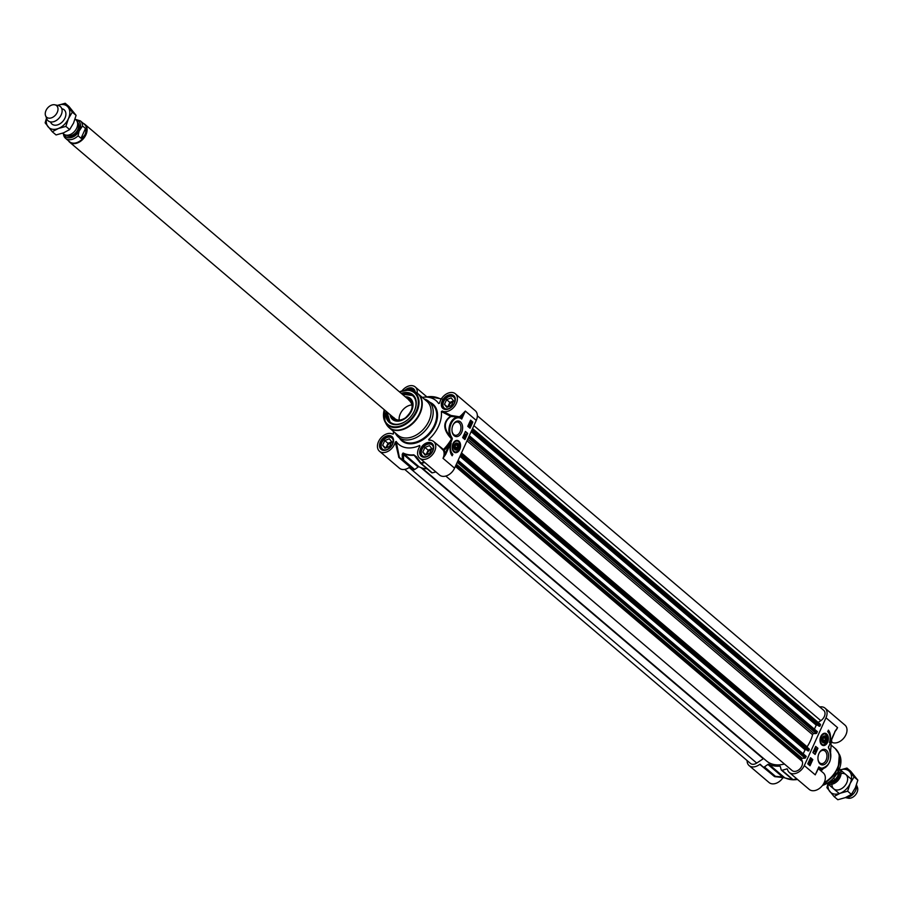 <?xml version="1.0" encoding="UTF-8"?>
<svg xmlns="http://www.w3.org/2000/svg" width="903" height="903" viewBox="0 0 903 903"><rect width="100%" height="100%" fill="white"/><g stroke="black" fill="none" stroke-linecap="round" stroke-linejoin="round"><path stroke-width="1.35" d="M393.381 431.341A28.738 19.968 -49.6 0 0 393.415 432.571A28.738 19.968 -49.6 0 0 393.494 433.485L393.494 433.971M439.445 403.269L438.666 403.585A28.738 19.968 -49.6 0 0 423.484 397.218A28.738 19.968 -49.6 0 0 422.265 397.376M439.343 398.505A1.174 0.835 -63.4 0 1 439.659 398.562L428.643 396.665A1.174 0.689 85 0 0 428.643 396.665L428.643 396.665A32.971 22.902 130.4 0 1 439.343 398.505L441.262 399.002M430.539 396.575L431.171 396.541A1.174 1.095 87.1 0 0 431.036 396.564L430.72 396.575M395.254 432.932A23.467 16.299 -49.6 0 0 398.37 437.12A23.467 16.299 -49.6 0 0 430.844 422.198A23.467 16.299 -49.6 0 0 428.767 401.372A23.467 16.299 -49.6 0 0 424.128 398.968M387.647 426.16A22.293 15.486 -49.6 0 0 389.159 427.751L398.02 435.28A22.293 15.486 -49.6 0 0 428.869 421.103A22.293 15.486 -49.6 0 0 426.893 401.316L418.044 393.787A22.293 15.486 -49.6 0 0 416.238 392.545M427.029 468.781A33.14 23.026 130.4 0 1 419.127 466.862L403.325 453.419A33.14 23.026 -49.6 0 0 414.093 455.259L420.38 463.081A1.174 1.174 0 0 0 420.584 463.295A1.174 0.813 -49.6 0 0 421.182 463.42A38.423 26.695 -49.6 0 0 424.782 462.483M399.51 457.482L399.51 457.482A38.423 26.695 -49.6 0 0 401.395 459.334A38.423 26.695 -49.6 0 0 402.569 460.248A1.174 0.813 -49.6 0 0 403.618 460.124L403.483 454.559L418.157 467.032L414.691 469.526L403.618 460.124A1.174 0.835 178.2 0 1 402.332 459.819A38.253 26.571 130.4 0 1 399.318 457.099L396.191 441.465A28.738 19.968 -49.6 0 0 419.669 445.472L419.726 446.567M386.078 411.271A18.184 12.631 -49.6 0 0 391.631 423.879A18.184 12.631 -49.6 0 0 407.264 420.087A18.184 12.631 -49.6 0 0 413.382 412.885A18.184 12.631 -49.6 0 0 414.421 410.876A18.184 12.631 -49.6 0 0 401.282 393.392M402.016 394.013A17.597 12.224 130.4 0 1 412.75 395.446A17.597 12.224 130.4 0 1 414.308 411.068A17.597 12.224 130.4 0 1 413.348 412.953M407.332 420.03A17.597 12.224 130.4 0 1 389.949 422.265A17.597 12.224 130.4 0 1 386.811 411.892M455.044 452.256A5.869 3.905 -80.3 0 1 454.954 452.245A5.869 3.905 -80.3 0 1 453.25 451.252M454.999 441.059A5.869 3.905 -80.3 0 1 456.929 440.687A5.869 3.905 -80.3 0 1 457.02 440.698M459.774 449.434A6.208 4.131 99.7 0 0 459.808 442.323A6.208 4.131 99.7 0 0 455.18 440.935A6.208 4.131 99.7 0 0 453.385 451.432A6.208 4.131 99.7 0 0 459.774 449.434M453.159 424.749A6.716 4.47 -80.3 0 1 457.561 422.04A6.716 4.47 -80.3 0 1 460.101 431.792A6.716 4.47 -80.3 0 1 455.293 435.28A6.716 4.47 -80.3 0 1 452.042 431.262M461.614 432.481A7.89 5.249 99.7 0 0 460.632 422.085A7.89 5.249 99.7 0 0 453.295 424.489A7.89 5.249 99.7 0 0 452.087 431.555A7.89 5.249 99.7 0 0 456.218 436.612A7.89 5.249 99.7 0 0 461.614 432.481M439.964 398.72L439.784 398.641A1.174 0.835 -63.4 0 0 439.659 398.562L442.301 399.058M431.453 472.393A1.174 0.813 -49.6 0 0 432.255 472.833A38.423 26.695 -49.6 0 0 435.844 471.897M424.32 462.088A38.253 26.571 130.4 0 1 420.877 462.991L416.362 456.692L413.8 454.83A32.971 22.902 130.4 0 1 403.088 453.001L402.23 454.288L402.332 459.819A1.174 0.847 125.8 0 0 402.569 460.248L413.63 469.662A1.174 0.813 -49.6 0 0 414.691 469.526M396.191 441.465L395.288 442.086L398.912 457.528L412.468 468.747A38.423 26.695 -49.6 0 0 413.63 469.662M416.362 456.692L420.877 462.991A1.174 0.632 -101.6 0 0 421.182 463.42L432.255 472.833M415.956 456.85L414.093 455.259L415.911 456.681M402.23 454.288A1.174 0.835 179.1 0 0 403.483 454.559L403.325 453.419A1.174 0.835 116.6 0 1 403.088 453.001M418.157 467.032A1.174 0.813 130.4 0 1 419.127 466.862M431.081 440.359L428.699 439.501L428.993 440.28A10.847 7.54 130.4 0 1 433.7 441.578A10.847 7.54 130.4 0 1 432.413 454.728A10.847 7.54 130.4 0 1 419.635 458.114A10.847 7.54 130.4 0 1 419.906 446.296L419.669 445.472L419.906 446.296M459.887 417.457A11.434 7.946 -49.6 0 0 462.573 415.154L461.964 414.59A10.847 7.54 130.4 0 1 459.424 416.78L450.913 415.436L442.278 410.989L441.364 411.565A28.738 19.968 -49.6 0 1 428.699 439.501L428.993 440.28M438.993 446.082L443.407 450.428A10.847 7.54 130.4 0 1 443.012 458.318L445.664 454.446L444.908 454.096L443.012 458.318L454.581 468.16L476.265 420.38A10.847 7.54 -49.6 0 0 475.305 410.752L455.372 393.798A10.847 7.54 130.4 0 1 454.615 406.294A10.847 7.54 130.4 0 1 442.278 410.989M461.196 418.202L461.715 419.048L461.196 418.202A11.728 7.8 99.7 0 0 458.837 417.175A11.728 7.8 99.7 0 0 450.078 424.117A11.728 7.8 99.7 0 0 450.947 437.616L451.816 439.05L444.908 454.096A11.434 7.946 -49.6 0 0 444.186 450.349L443.475 449.502L443.091 449.987M441.364 411.565L450.552 416.249C442.594 422.164 442.865 429.67 451.376 438.768L451.534 438.881A38.073 26.447 130.4 0 1 443.475 449.502L433.948 441.793M445.664 454.446L450.179 444.479L449.423 444.129A39.077 27.146 -49.6 0 1 444.186 450.349L443.407 450.428M452.211 439.219L452.234 438.373L451.534 438.881L452.211 439.219L450.179 444.479M467.765 426.329L470.565 420.166L472.811 422.073L470.023 428.248L467.765 426.329M462.641 437.628L465.44 431.465L467.686 433.384L464.898 439.547L462.641 437.628M452.177 455.789A10.204 6.784 -80.3 0 1 451.15 443.441A8.804 5.847 99.7 0 0 452.877 454.243L452.177 455.789M461.207 418.168L465.327 411.079L461.964 414.59M452.234 438.373L451.669 437.244L450.947 437.616C443.531 428.823 443.497 421.791 450.845 416.52L450.913 415.436L450.845 416.52L456.557 416.78L461.343 418.27M459.424 416.78L459.469 417.739M439.569 402.964L438.666 403.585L439.569 402.964A10.847 7.54 130.4 0 1 446.421 393.956A10.847 7.54 130.4 0 1 455.372 393.798M402.016 390.852A10.847 7.54 130.4 0 1 415.211 386.935A10.847 7.54 130.4 0 1 417.186 393.121M392.568 434.061L393.494 433.485L392.568 434.061A10.847 7.54 130.4 0 0 380.242 438.756A10.847 7.54 130.4 0 0 379.486 451.252A10.847 7.54 130.4 0 0 388.437 451.094A10.847 7.54 130.4 0 0 395.288 442.086M379.486 451.252L399.408 468.194A10.847 7.54 -49.6 0 0 409.985 466.93L410.199 466.817M398.607 456.941L399.318 457.099M419.635 458.114L439.569 475.057A10.847 7.54 -49.6 0 0 454.581 468.16M451.884 455.405L452.448 454.175A8.804 5.847 -80.3 0 1 450.089 449.209M467.686 433.384L465.338 431.679M464.56 439.264L467.257 433.305M468.77 426.498L469.515 426.171L468.431 425.64M472.811 422.073L470.474 420.38M469.684 427.954L472.382 422.006M463.882 436.521L464.639 435.923L464.955 437.774L463.668 436.68L464.492 435.799M464.955 437.774L464.063 437.199M463.995 437.345L463.781 436.431M465.508 436.612L464.537 434.693M465.666 434.738L466.106 434.241L466.095 435.28L464.91 433.925L465.914 434.783L465.959 434.117M466.095 435.28L464.91 433.925M470.598 423.417L470.384 422.028M470.745 423.405L470.677 421.769M470.971 424.173L470.147 422.073L470.644 421.103L471.253 421.645L470.903 423.778M470.677 423.778L469.887 422.028L470.644 421.103M469.278 424.737L470.192 423.891L470.305 425.674L470.226 424.32L469.199 424.636L470.192 423.891M470.305 425.674L470.192 424.591M470.136 424.771L468.939 424.591L469.944 423.609M469.865 426.69L468.646 426.758L469.605 426.645L468.646 426.758L468.296 425.527L469.515 425.46L469.865 426.69L468.905 426.803L468.555 425.573L469.515 425.46M464.232 436.815L464.526 436.172L464.808 437.312L464.232 436.815M470.7 423.462L470.61 421.825L470.486 423.326M471.005 423.451L470.745 421.78L471.005 423.451M469.142 425.674L469.741 426.577L468.691 425.685M399.205 420.109A11.728 8.15 130.4 0 1 400.3 413.834A11.728 8.15 130.4 0 1 412.118 404.928M387.071 412.118A17.597 12.224 -49.6 0 0 390.085 422.367L387.026 412.073M402.23 394.205L412.885 395.559A17.597 12.224 -49.6 0 0 402.275 394.239M412.186 409.33A12.552 8.725 -49.6 0 0 407.637 398.697A12.552 8.725 -49.6 0 0 407.479 398.663M392.274 416.543A12.552 8.725 -49.6 0 0 392.342 416.689A12.552 8.725 -49.6 0 0 403.562 419.466M390.051 414.646A13.782 9.572 -49.6 0 0 392.76 419.635A13.782 9.572 -49.6 0 0 405.199 418.461A13.782 9.572 -49.6 0 0 410.617 398.641A13.782 9.572 -49.6 0 0 405.255 396.778M426.047 456.76A7.269 5.057 130.4 0 1 422.367 448.667A7.269 5.057 130.4 0 1 424.816 445.789A7.269 5.057 130.4 0 1 433.395 448.001A7.269 5.057 130.4 0 1 433.395 448.125M429.467 445.642L431.848 448.61L429.693 453.351L425.155 455.135L422.785 452.177L424.929 447.425L429.467 445.642M422.367 448.667L422.322 448.746A7.63 5.294 -49.6 0 0 422.322 448.746A7.63 5.294 -49.6 0 0 421.125 453.058A7.63 5.294 -49.6 0 0 422.57 456.365A7.63 5.294 -49.6 0 0 422.999 456.681M432.83 445.123A7.63 5.294 -49.6 0 0 432.447 444.75A7.63 5.294 -49.6 0 0 424.895 445.732A7.63 5.294 -49.6 0 0 424.85 445.766M431.352 449.694A3.894 2.709 -49.6 0 0 427.266 454.311M431.792 448.735L428.146 450.157L426.047 454.785M422.785 452.177L425.911 454.841M424.929 447.425L428.146 450.157M447.719 408.98A7.269 5.057 130.4 0 1 444.039 400.887A7.269 5.057 130.4 0 1 446.488 398.009A7.269 5.057 130.4 0 1 455.067 400.345M453.52 400.83L451.365 405.571L446.827 407.355L444.457 404.397L446.613 399.645L451.139 397.873L453.52 400.83M444.016 400.932A7.63 5.294 -49.6 0 0 443.994 400.977A7.63 5.294 -49.6 0 0 444.242 408.585A7.63 5.294 -49.6 0 0 444.671 408.901M454.502 397.343A7.63 5.294 -49.6 0 0 454.119 396.97A7.63 5.294 -49.6 0 0 446.567 397.952A7.63 5.294 -49.6 0 0 446.522 397.986M453.024 401.914A3.894 2.709 -49.6 0 0 450.484 403.212A3.894 2.709 -49.6 0 0 448.938 406.531M453.464 400.955L449.818 402.388L447.719 407.005M444.457 404.397L447.583 407.061M446.613 399.645L449.818 402.388M408.133 390.006A7.269 5.057 130.4 0 1 414.601 391.733M414.342 390.491A7.63 5.294 -49.6 0 0 413.958 390.107A7.63 5.294 -49.6 0 0 408.066 390.006M385.897 449.897A7.269 5.057 130.4 0 1 382.217 441.804A7.269 5.057 130.4 0 1 384.667 438.926A7.269 5.057 130.4 0 1 393.234 441.138A7.269 5.057 130.4 0 1 393.234 441.262M389.306 438.779L391.688 441.748L389.532 446.488L385.005 448.272L382.624 445.314L384.78 440.562L389.306 438.779M382.195 441.849A7.63 5.294 -49.6 0 0 382.172 441.883A7.63 5.294 -49.6 0 0 380.976 446.206A7.63 5.294 -49.6 0 0 382.409 449.502A7.63 5.294 -49.6 0 0 382.838 449.818M392.67 438.26A7.63 5.294 -49.6 0 0 392.286 437.887A7.63 5.294 -49.6 0 0 384.734 438.869A7.63 5.294 -49.6 0 0 384.701 438.903L384.734 438.869M391.191 442.831A3.894 2.709 -49.6 0 0 387.105 447.448M391.631 441.872L387.997 443.305L385.897 447.922M382.624 445.314L385.762 447.978M384.78 440.562L387.997 443.305M454.83 449.525A3.544 2.359 99.7 0 0 458.205 448.43A3.544 2.359 99.7 0 0 457.945 443.587A3.544 2.359 99.7 0 0 454.57 444.592A3.544 2.359 99.7 0 0 454.028 447.775A3.544 2.359 99.7 0 0 454.83 449.525M457.832 448.215A3.24 2.156 -80.3 0 1 457.787 448.272A3.24 2.156 -80.3 0 1 454.74 449.231A3.24 2.156 -80.3 0 1 454.017 447.696M454.536 444.66A3.24 2.156 -80.3 0 1 456.715 443.305A3.24 2.156 -80.3 0 1 458.284 445.371A3.24 2.156 -80.3 0 1 458.295 445.45M457.979 447.911A2.935 1.953 -80.3 0 1 457.866 448.148A2.935 1.953 -80.3 0 1 454.785 448.577A2.935 1.953 -80.3 0 1 455.552 444.084A2.935 1.953 -80.3 0 1 458.306 445.518A2.935 1.953 -80.3 0 1 457.979 447.911M457.629 445.472L457.494 447.482L456.229 448.554L455.123 447.606L455.259 445.597L456.523 444.524L457.629 445.472L455.778 445.156M457.494 447.482L455.157 447.087M763.362 767.065L774.435 776.478A1.174 0.847 125.8 0 0 774.876 776.625L775.485 776.354L764.412 766.94A1.174 0.813 130.4 0 1 763.362 767.065A38.423 26.695 130.4 0 1 762.2 766.15A38.423 26.695 130.4 0 1 760.315 764.299L759.716 764.344A10.847 7.54 130.4 0 1 749.14 765.609A10.847 7.54 130.4 0 1 747.097 760.563M793.906 779.774L793.41 779.797A38.253 26.571 -49.6 0 0 796.864 778.894M774.876 776.625L785.091 777.855M822.396 768.667A23.467 16.299 130.4 0 1 820.534 770.541M823.457 768.464A22.293 15.486 130.4 0 1 821.019 770.948M830.591 749.941A22.293 15.486 130.4 0 1 830.613 752.143M830.5 750.393A23.467 16.299 130.4 0 1 830.444 751.477M764.412 766.94L767.889 764.446L782.562 776.919L775.485 776.354A1.174 0.813 130.4 0 1 774.435 776.478A38.423 26.695 130.4 0 1 773.261 775.564L762.2 766.15M822.825 733.925A5.869 3.905 -80.3 0 1 824.755 733.541A5.869 3.905 -80.3 0 1 824.845 733.563M822.87 745.122A5.869 3.905 -80.3 0 1 822.78 745.11A5.869 3.905 -80.3 0 1 821.222 744.264A5.869 3.905 -80.3 0 1 821.087 744.117M820.804 736.509A6.208 4.131 99.7 0 0 821.211 744.286A6.208 4.131 99.7 0 0 826.629 743.891A6.208 4.131 99.7 0 0 827.983 735.979A6.208 4.131 99.7 0 0 823.005 733.8A6.208 4.131 99.7 0 0 820.804 736.509M819.145 753.068A6.716 4.47 -80.3 0 1 823.559 750.37A6.716 4.47 -80.3 0 1 826.098 760.112A6.716 4.47 -80.3 0 1 821.29 763.599A6.716 4.47 -80.3 0 1 818.039 759.592M818.965 753.452A7.89 5.249 99.7 0 0 818.073 759.886A7.89 5.249 99.7 0 0 825.511 763.724A7.89 5.249 99.7 0 0 827.577 751.646A7.89 5.249 99.7 0 0 819.281 752.809A7.89 5.249 99.7 0 0 818.965 753.452M819.732 706.936A10.847 7.54 130.4 0 1 825.037 708.155A10.847 7.54 130.4 0 1 825.985 717.783L804.313 765.563A10.847 7.54 130.4 0 1 789.301 772.46A10.847 7.54 130.4 0 1 787.393 769.074L786.919 768.848A38.423 26.695 130.4 0 1 781.987 770.248A1.174 0.813 130.4 0 1 781.185 769.807L780.316 766.568A1.174 0.813 -49.6 0 0 779.628 766.105L780.361 766.737M792.586 779.628A33.14 23.026 130.4 0 1 784.662 777.709L768.859 764.265A33.14 23.026 -49.6 0 0 779.628 766.105M792.642 779.639A1.174 1.095 -92.9 0 0 793.274 779.808L793.274 779.808A1.174 1.095 -92.9 0 0 793.41 779.797A1.174 0.632 -101.6 0 1 793.048 779.661L781.987 770.248M781.975 777.212L784.662 777.709A1.174 0.835 116.6 0 0 784.786 777.788L784.786 777.788A1.174 0.835 116.6 0 0 784.933 777.833M768.859 764.265A1.174 0.813 -49.6 0 0 767.889 764.446M830.952 742.864L831.866 742.289L831.482 739.444M830.839 740.878L830.952 742.559M835.196 731.283A10.847 7.54 -49.6 0 0 837.566 727.626L834.914 731.498L837.566 727.626L825.985 717.783M830.399 741.465L835.015 731.667L828.469 747.3M812.813 759.615L810.014 765.778L807.756 763.859L810.555 757.696L812.813 759.615L810.465 757.91M817.937 748.305L815.138 754.479L812.892 752.56L815.68 746.397L817.937 748.305L815.59 746.612M828.401 730.155A10.204 6.784 -80.3 0 1 829.428 742.503A8.804 5.847 99.7 0 0 827.701 731.69L828.401 730.155M818.524 767.595L818.863 766.895L818.524 767.595M828.502 747.424L828.457 746.95A38.073 26.447 -49.6 0 0 828.627 746.431M830.952 742.763L831.02 743.779A28.738 19.968 130.4 0 1 830.331 751.127M820.59 768.577A28.738 19.968 130.4 0 1 819.506 769.661M818.016 769.142L818.807 768.261M818.671 767.697A11.728 7.8 99.7 0 0 820.883 768.622L818.457 768.182M789.301 772.46L809.223 789.414A10.847 7.54 -49.6 0 0 822.001 786.028A10.847 7.54 -49.6 0 0 823.288 772.878L818.513 768.814M759.716 764.344L771.478 774.029M749.14 765.609L769.074 782.551A10.847 7.54 -49.6 0 0 783.149 777.404M831.866 742.289A10.847 7.54 -49.6 0 0 844.203 737.593A10.847 7.54 -49.6 0 0 844.96 725.098L825.037 708.155M828.875 763.362A11.728 7.8 99.7 0 1 820.883 768.622C829.992 766.116 832.69 759.333 828.954 748.282L828.909 748.689A11.141 7.416 -80.3 0 1 828.886 763.34A11.141 7.416 -80.3 0 1 818.863 766.895L815.251 774.853L804.313 765.563M836.043 729.917L834.823 731.701M830.06 736.667A10.204 6.784 99.7 0 0 828.254 730.459M814.799 754.186L817.497 748.237M810.578 760.123L811.289 760.157L810.95 759.299L810.228 759.265M809.675 765.496L812.373 759.536M815.748 750.077L815.025 748.056L816.572 749.197L815.601 749.953L815.285 748.102M815.691 751.194L814.732 749.264M815.319 751.951L814.314 751.285M814.269 751.77L814.145 750.607M809.528 763.882L809.111 762.346M809.223 764.04L808.998 762.629M809.528 764.378L808.716 764.186L808.501 762.64L809.009 761.669L809.867 762.267L809.72 764.706L808.975 764.231L809.269 761.714M809.585 764.773L809.009 764.344M810.95 761.918L810.284 762.267L810.702 761.105L810.036 761.997L809.472 761.229L809.935 760.213L810.002 761.568L811.041 761.24L810.284 762.267L809.946 761.252M810.036 761.997L809.212 761.184L809.935 760.213M809.743 761.522L810.804 760.823M811.334 760.665L810.104 759.152L811.323 759.084L811.334 760.665L810.363 759.197L811.323 759.084M815.996 749.061L815.714 749.704L815.748 749.027M809.37 762.392L809.63 764.062L809.483 762.504M809.223 762.437L809.483 764.096L809.223 762.437M810.838 760.157L810.488 759.31L811.289 760.157M825.748 736.419A3.544 2.359 99.7 0 0 822.407 737.458A3.544 2.359 99.7 0 0 821.854 740.641A3.544 2.359 99.7 0 0 825.455 742.131A3.544 2.359 99.7 0 0 825.748 736.419M822.362 737.525A3.24 2.156 -80.3 0 1 825.387 736.634A3.24 2.156 -80.3 0 1 826.121 738.236A3.24 2.156 -80.3 0 1 826.132 738.304M825.658 741.07A3.24 2.156 -80.3 0 1 825.624 741.137A3.24 2.156 -80.3 0 1 823.457 742.559A3.24 2.156 -80.3 0 1 821.843 740.562M822.599 738.033A2.935 1.953 -80.3 0 1 824.608 736.498A2.935 1.953 -80.3 0 1 826.143 738.383A2.935 1.953 -80.3 0 1 825.692 741.013A2.935 1.953 -80.3 0 1 822.96 741.905A2.935 1.953 -80.3 0 1 822.599 738.033M822.949 740.471L823.085 738.451L824.349 737.39L825.455 738.338L825.319 740.347L824.055 741.419L822.949 740.471M825.455 738.338L823.604 738.022M825.319 740.347L822.983 739.952M763.678 758.554A1.174 0.813 -49.6 0 0 763.283 758.734L756.725 763.069A7.043 4.887 130.4 0 1 750.483 763.441L404.713 469.413M784.425 764.017A31.673 21.999 130.4 0 1 766.568 761.003L421.994 467.991M806.165 756.319L458.126 460.349L806.165 756.319L805.058 758.159L802.135 758.26L801.503 759.096L802.304 761.466A7.043 4.887 130.4 0 1 799.426 769.356A7.043 4.887 130.4 0 1 792.112 770.552L445.8 476.062M806.661 749.851L805.047 749.795L803.218 753.813M809.28 749.061L461.365 453.204L809.28 749.061L808.795 750.777L807.745 750.754M469.3 435.709L817.35 731.656L816.244 733.496L813.84 733.586A1.174 0.813 -49.6 0 0 812.587 734.703A31.673 21.999 130.4 0 1 807.09 746.826A1.174 0.813 -49.6 0 0 806.955 747.086M817.847 725.199L816.233 725.143L814.404 729.161M472.551 428.564L820.466 724.409L819.98 726.114L818.931 726.091M477.348 415.786L823.694 710.311A7.043 4.887 130.4 0 1 820.816 720.662L818.141 722.434M839.79 769.446A9.38 6.524 130.4 0 1 840.106 777.269A9.38 6.524 130.4 0 1 827.701 783.657M839.226 769.424L837.713 776.253L835.151 779.56L833.559 778.205M826.64 783.669L835.151 779.56A11.434 7.946 130.4 0 1 826.911 783.522M839.519 768.69A11.434 7.946 130.4 0 1 839.598 769.74L839.621 768.408M856.439 785.034A9.38 6.524 130.4 0 1 855.638 790.475A9.38 6.524 130.4 0 1 845.456 797.575M856.484 784.91L857.421 787.314A7.63 5.294 130.4 0 1 856.992 792.507A7.63 5.294 130.4 0 1 848.165 798.196L845.389 797.597M831.956 784.233A9.38 6.524 -49.6 0 0 837.713 789.978A9.38 6.524 -49.6 0 0 846.709 782.89A9.38 6.524 -49.6 0 0 841.043 773.555M828.175 784.131A14.076 9.775 -49.6 0 0 829.778 791.502A14.076 9.775 -49.6 0 0 840.14 793.274A14.076 9.775 -49.6 0 0 850.163 783.477A14.076 9.775 -49.6 0 0 849.825 771.918A14.076 9.775 -49.6 0 0 840.332 769.841M839.463 770.146L846.946 768.058L854.08 776.941L850.163 783.477L847.624 791.186L840.14 793.274L834.033 796.525L826.9 787.642L827.916 783.917M834.033 796.525L837.803 799.731L845.287 797.642L851.394 794.38L855.31 787.856L857.85 780.147L850.716 771.264L846.946 768.058M854.08 776.941L857.85 780.147M847.624 791.186L851.394 794.38M62.679 133.181L63.729 134.062A9.38 6.524 -49.6 0 0 76.71 128.091A9.38 6.524 -49.6 0 0 75.886 119.76L75.084 119.083M79.103 131.149L82.534 125.946L85.492 128.463C86.496 132.888 85.017 136.15 81.044 138.283L78.087 135.766L79.103 131.149A10.035 6.964 130.4 0 1 70.987 137.628A10.035 6.964 130.4 0 1 64.215 134.423M85.492 128.463L81.044 138.283M63.424 133.813A11.434 7.946 -49.6 0 0 65.558 138.317L69.61 141.76A11.434 7.946 -49.6 0 0 85.435 134.491A11.434 7.946 -49.6 0 0 84.43 124.332L80.378 120.889A11.434 7.946 -49.6 0 1 82.534 125.946M68.504 140.823A11.728 8.15 -49.6 0 0 69.7 142.222A11.728 8.15 -49.6 0 0 85.932 134.761A11.728 8.15 -49.6 0 0 84.893 124.343A11.728 8.15 -49.6 0 0 83.324 123.395M45.579 115.686L46.832 118.914A9.38 6.524 -49.6 0 0 48.198 120.855A9.38 6.524 -49.6 0 0 61.178 114.884A9.38 6.524 -49.6 0 0 60.354 106.554A9.38 6.524 -49.6 0 0 58.221 105.527L54.835 104.804A7.63 5.294 -49.6 0 0 46.008 110.493A7.63 5.294 -49.6 0 0 45.579 115.686A7.63 5.294 -49.6 0 0 51.087 117.954A7.63 5.294 -49.6 0 0 57.239 112.412A7.63 5.294 -49.6 0 0 54.835 104.804M50.545 121.928A9.38 6.524 -49.6 0 0 57.273 124.964A9.38 6.524 -49.6 0 0 64.96 118.101A9.38 6.524 -49.6 0 0 61.788 108.699M46.606 118.338A14.076 9.775 -49.6 0 0 48.028 126.713A14.076 9.775 -49.6 0 0 58.39 128.486A14.076 9.775 -49.6 0 0 68.414 118.688A14.076 9.775 -49.6 0 0 68.075 107.13A14.076 9.775 -49.6 0 0 57.713 105.358A14.076 9.775 -49.6 0 0 57.611 105.403L65.197 103.269L72.33 112.153L68.414 118.688L65.874 126.397L58.39 128.486L52.284 131.736L45.15 122.853L46.516 118.09M52.284 131.736L56.054 134.942L63.537 132.854L69.644 129.592L73.561 123.068L76.1 115.358L68.967 106.475L65.197 103.269M72.33 112.153L76.1 115.358M65.874 126.397L69.644 129.592M420.008 413.574A22.293 15.486 -49.6 0 0 418.044 393.787L414.127 391.552A22.214 15.43 -49.6 0 1 419.624 413.281A22.214 15.43 -49.6 0 1 402.603 429.162A22.214 15.43 -49.6 0 1 386.326 424.241L389.159 427.751A22.293 15.486 -49.6 0 0 420.008 413.574M386.326 424.241L385.073 421.938L384.26 409.714A21.232 14.753 -49.6 0 0 385.073 421.938A21.232 14.753 -49.6 0 0 400.639 426.645A21.232 14.753 -49.6 0 0 416.904 411.452A21.232 14.753 -49.6 0 0 411.655 390.694A21.232 14.753 -49.6 0 0 399.51 391.879M384.43 409.86A20.667 14.358 -49.6 0 0 394.487 426.859A20.667 14.358 -49.6 0 0 416.249 411.181A20.667 14.358 -49.6 0 0 415.504 393.911A20.667 14.358 -49.6 0 0 399.634 391.992M439.513 398.516A33.14 23.026 -49.6 0 0 437.244 397.613M420.437 463.115A1.174 0.813 -49.6 0 0 420.584 463.295L431.645 472.709M476.265 420.38L465.327 411.079L461.715 419.048A11.141 7.416 -80.3 0 0 451.692 422.604A11.141 7.416 -80.3 0 0 451.669 437.244M398.912 457.528L409.985 466.93M451.376 438.768L452.166 438.181M428.767 401.372L432.311 404.375A23.467 16.299 130.4 0 1 434.377 425.2A23.467 16.299 130.4 0 1 401.903 440.122L398.37 437.12M399.431 438.023A24.054 16.706 -49.6 0 0 417.107 442.605A24.054 16.706 -49.6 0 0 435.133 425.55A24.054 16.706 -49.6 0 0 429.828 402.275M392.692 444.039A8.387 5.824 -49.6 0 0 386.315 436.093A8.387 5.824 -49.6 0 0 380.535 448.814A8.387 5.824 -49.6 0 0 392.692 444.039M389.453 448.238A7.8 5.418 130.4 0 1 381.777 449.197A7.8 5.418 130.4 0 1 381.089 442.278A7.8 5.418 130.4 0 1 391.891 437.312A7.8 5.418 130.4 0 1 392.579 444.242A7.8 5.418 130.4 0 1 392.173 445.032M432.842 450.902A8.387 5.824 -49.6 0 0 426.464 442.955A8.387 5.824 -49.6 0 0 420.696 455.676A8.387 5.824 -49.6 0 0 432.842 450.902M429.602 455.101A7.8 5.418 130.4 0 1 421.938 456.06A7.8 5.418 130.4 0 1 421.249 449.141A7.8 5.418 130.4 0 1 432.04 444.174A7.8 5.418 130.4 0 1 432.729 451.094A7.8 5.418 130.4 0 1 432.323 451.895M454.514 403.122A8.387 5.824 -49.6 0 0 448.136 395.175A8.387 5.824 -49.6 0 0 442.368 407.896A8.387 5.824 -49.6 0 0 454.514 403.122M451.274 407.321A7.8 5.418 130.4 0 1 443.61 408.28A7.8 5.418 130.4 0 1 442.921 401.361A7.8 5.418 130.4 0 1 453.712 396.394A7.8 5.418 130.4 0 1 454.401 403.325A7.8 5.418 130.4 0 1 454.006 404.115M415.166 391.97A8.387 5.824 -49.6 0 0 405.007 390.152M406.564 390.006A7.8 5.418 130.4 0 1 413.563 389.532A7.8 5.418 130.4 0 1 414.906 391.857M393.11 417.242A12.089 8.398 -49.6 0 0 405.492 417.931A12.089 8.398 -49.6 0 0 412.219 407.546A12.089 8.398 -49.6 0 0 408.314 399.374M387.116 412.152A17.36 12.066 -49.6 0 0 406.158 420.922A17.36 12.066 -49.6 0 0 406.429 420.73M413.89 411.949A17.36 12.066 -49.6 0 0 402.309 394.272M394.667 418.563A11.739 8.15 -49.6 0 0 402.682 419.477M412.05 408.461A11.739 8.15 -49.6 0 0 409.86 400.695M412.276 400.988A13.127 9.12 -49.6 0 0 408.788 398.968L407.637 398.697M392.342 416.689L392.782 417.784A13.127 9.12 -49.6 0 0 395.333 420.9M391.744 416.091A13.703 9.515 -49.6 0 0 393.652 420.222M411.339 399.419A13.703 9.515 -49.6 0 0 406.948 398.212M453.983 451.184A5.508 3.668 99.7 0 0 459.243 449.434A5.508 3.668 99.7 0 0 458.769 441.894A5.508 3.668 99.7 0 0 453.509 443.644A5.508 3.668 99.7 0 0 453.983 451.184M459.999 444.536A5.869 3.905 99.7 0 0 458.668 441.556A5.869 3.905 99.7 0 0 457.099 440.709A5.869 3.905 99.7 0 0 453.374 442.876M452.335 449.005A5.869 3.905 99.7 0 0 453.566 451.432A5.869 3.905 99.7 0 0 455.123 452.279A5.869 3.905 99.7 0 0 459.13 449.638M787.202 778.736A32.971 22.902 -49.6 0 0 792.857 779.763M793.951 779.774A32.971 22.902 -49.6 0 0 795.791 779.684M831.065 745.009L835.286 748.598A22.293 15.486 130.4 0 1 837.25 768.385A22.293 15.486 130.4 0 1 824.225 782.551M836.799 750.19A22.214 15.43 130.4 0 1 838.108 752.109A22.214 15.43 130.4 0 1 837.521 768.656A22.214 15.43 130.4 0 1 823.976 783.082M835.286 748.598L839.361 754.411A21.232 14.753 130.4 0 1 838.808 770.236A21.232 14.753 130.4 0 1 822.475 785.441M796.649 778.713A38.423 26.695 130.4 0 1 793.048 779.661A1.174 0.813 130.4 0 1 792.258 779.21M828.344 747.56L828.909 748.689M830.625 753.113A11.728 7.8 99.7 0 0 828.988 748.497M826.595 734.76A5.508 3.668 99.7 0 0 821.335 736.509A5.508 3.668 99.7 0 0 821.809 744.038A5.508 3.668 99.7 0 0 827.069 742.3A5.508 3.668 99.7 0 0 826.595 734.76M820.161 741.86A5.869 3.905 99.7 0 0 821.391 744.298A5.869 3.905 99.7 0 0 822.96 745.144A5.869 3.905 99.7 0 0 826.956 742.492M827.825 737.401A5.869 3.905 99.7 0 0 826.493 734.421A5.869 3.905 99.7 0 0 824.936 733.575A5.869 3.905 99.7 0 0 821.211 735.731M756.725 763.069L409.183 467.517M763.283 758.734L421.012 467.664M802.304 761.466L455.372 466.433M801.503 759.096L455.925 465.214M802.135 758.26L456.365 464.232M805.058 758.159L457.223 462.359M805.645 757.707L457.528 461.681M806.187 756.522L458.069 460.485M805.047 749.795L459.954 456.331M805.318 749.625L460.079 456.049M807.835 750.833L460.395 455.36M808.524 750.946L460.541 455.022M808.795 750.777L460.677 454.74M809.336 749.58L461.207 453.554M807.09 746.826L461.489 452.934M812.587 734.703L466.998 440.811M813.84 733.586L467.709 439.23M816.244 733.496L468.409 437.695M816.831 733.055L468.713 437.018M817.373 731.87L469.255 435.833M816.233 725.143L471.14 431.679M816.504 724.962L471.264 431.386M819.021 726.17L471.58 430.708L818.965 726.147M819.71 726.283L471.727 430.37M819.98 726.114L471.863 430.076M820.522 724.928L472.393 428.891M820.816 720.662L473.883 425.629M839.203 772.923A7.924 5.497 130.4 0 1 838.413 776.569A7.924 5.497 130.4 0 1 832.25 782.258M830.749 782.969A8.15 5.666 -49.6 0 0 838.808 776.783A8.15 5.666 -49.6 0 0 839.519 772.088M77.613 123.259A7.924 5.497 130.4 0 1 77.771 129.727A7.924 5.497 130.4 0 1 67.454 135.202M66.608 135.202A8.387 5.824 -49.6 0 0 78.369 129.998A8.387 5.824 -49.6 0 0 77.466 122.424M76.326 120.189A10.035 6.964 130.4 0 1 79.972 129.253M63.221 133.633L65.558 138.317A11.434 7.946 -49.6 0 0 78.087 135.766M393.415 432.571L393.482 433.643M423.484 397.218L428.248 396.71M399.453 391.846L408.675 390.051L414.127 391.552M439.005 446.082L433.7 441.578M426.871 396.857L415.211 386.935M391.891 437.312C393.369 437.752 393.561 439.998 392.478 444.073C389.103 449.423 385.536 451.128 381.777 449.197M432.04 444.174C433.519 444.615 433.722 446.861 432.627 450.924C429.264 456.275 425.697 457.99 421.938 456.06M453.712 396.394C455.191 396.835 455.394 399.081 454.299 403.156C450.936 408.506 447.369 410.21 443.61 408.28M413.563 389.532L414.838 391.823M408.754 400.029C414.105 404.668 413.01 410.594 405.481 417.807C400.401 420.933 396.519 420.866 393.832 417.581M454.954 452.245L455.123 452.279C460.011 450.687 461.219 447.132 458.758 441.612L456.929 440.687M797.575 779.492L796.198 779.639M839.361 754.411L837.905 772.189L822.43 785.497M781.377 770.112L792.45 779.526A1.174 1.174 0 0 0 793.274 779.808L795.52 779.334M792.879 779.763L782.145 777.291L775.056 776.727A1.174 1.174 0 0 1 774.469 776.501L773.261 775.564M816.436 772.618L818.807 767.415M822.78 745.11L822.96 745.144C828.74 742.65 829.394 738.789 824.936 733.575L824.755 733.541M460.383 455.383L807.779 750.799M469.312 435.697L817.35 731.656M472.551 428.541L820.466 724.409M827.622 783.669L839.282 793.579M839.779 769.367L851.439 779.278M75.378 119.331L80.378 120.889M410.278 401.045L84.893 124.343M395.085 418.924L69.7 142.222"/></g></svg>
